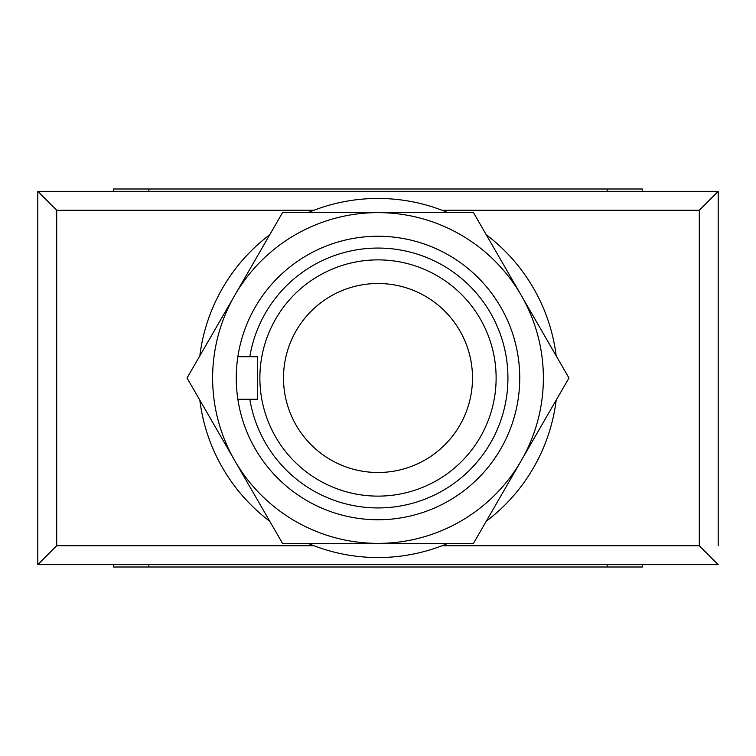 <?xml version="1.0" encoding="UTF-8"?>
<svg xmlns="http://www.w3.org/2000/svg" width="756" height="756" viewBox="0 0 756 756"><rect width="100%" height="100%" fill="white"/><g stroke="black" fill="none" stroke-linecap="round" stroke-linejoin="round"><path stroke-width="1.13" d="M378 507.938A129.938 129.938 0 0 0 507.938 378A129.938 129.938 0 0 0 378 248.062A129.938 129.938 0 0 0 249.811 356.737L237.856 356.737A141.75 141.75 0 0 1 378 236.25A141.75 141.75 0 0 1 519.75 378A141.75 141.75 0 0 1 378 519.75A141.75 141.75 0 0 1 237.856 399.262L249.811 399.262A129.938 129.938 0 0 0 378 507.938M378 259.875A118.125 118.125 0 0 1 496.125 378A118.125 118.125 0 0 1 378 496.125A118.125 118.125 0 0 1 259.875 378A118.125 118.125 0 0 1 378 259.875A118.125 118.125 0 0 0 259.875 378A118.125 118.125 0 0 0 378 496.125M442.052 545.737L699.3 545.737L718.2 564.637L37.8 564.637L37.8 191.362L718.2 191.362L718.2 545.737M313.948 210.262L56.7 210.262L56.7 545.737L37.8 564.637L37.8 545.737M718.2 191.362L699.3 210.262L442.052 210.262M56.7 210.262L37.8 191.362M249.811 399.262L257.512 399.262L257.512 356.737L249.811 356.737M237.856 356.737A141.75 141.75 0 0 0 237.856 399.262M234.785 460.688A165.375 165.375 0 0 0 521.215 460.688A165.375 165.375 0 0 0 378 212.625A165.375 165.375 0 0 0 234.785 460.688L187.044 378L282.517 212.625L473.483 212.625L568.956 378L473.483 543.375L282.517 543.375L234.785 460.688M308.079 543.375A179.55 179.55 0 0 0 447.921 543.375M486.259 521.243A179.55 179.55 0 0 0 556.18 400.132M556.18 355.868A179.55 179.55 0 0 0 486.259 234.757M447.921 212.625A179.55 179.55 0 0 0 308.079 212.625M269.741 234.757A179.55 179.55 0 0 0 199.82 355.868M199.82 400.132A179.55 179.55 0 0 0 269.741 521.243M113.4 191.362L113.4 189L148.838 189L148.838 191.362M642.6 191.362L642.6 189L148.838 189M642.6 564.637L642.6 567L148.838 567L148.838 564.637M113.4 564.637L113.4 567L148.838 567M607.163 567L607.163 564.637M607.163 189L607.163 191.362M378 472.5A94.5 94.5 0 0 0 472.5 378A94.5 94.5 0 0 0 378 283.5A94.5 94.5 0 0 0 283.5 378A94.5 94.5 0 0 0 378 472.5M56.7 545.737L313.948 545.737M699.3 545.737L699.3 210.262"/></g></svg>
